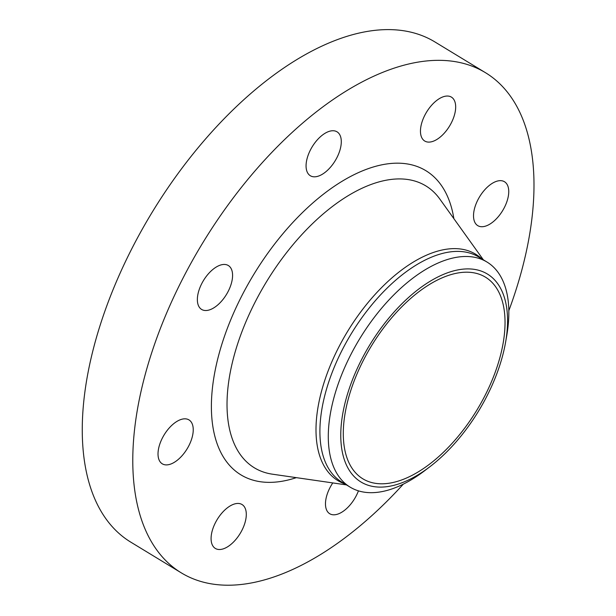 <?xml version="1.0" encoding="UTF-8"?>
<svg xmlns="http://www.w3.org/2000/svg" width="616" height="616" viewBox="0 0 616 616"><rect width="100%" height="100%" fill="white"/><g stroke="black" fill="none" stroke-linecap="round" stroke-linejoin="round"><path stroke-width="0.92" d="M449.734 96.373A25.695 13.444 121.3 0 0 425.702 113.598A25.695 13.444 121.3 0 0 424.717 141.025A25.695 13.444 121.3 0 0 426.403 141.772A25.695 13.444 121.3 0 0 450.435 124.547A25.695 13.444 121.3 0 0 451.42 97.12A25.695 13.444 121.3 0 0 449.734 96.373M322.599 134.942A25.695 13.444 121.3 0 0 307.453 157.288A25.695 13.444 121.3 0 0 310.325 175.737A25.695 13.444 121.3 0 0 324.763 172.611A25.695 13.444 121.3 0 0 339.909 150.273A25.695 13.444 121.3 0 0 337.037 131.824A25.695 13.444 121.3 0 0 322.599 134.942M201.779 283.553A25.695 13.444 121.3 0 0 201.617 309.44A25.695 13.444 121.3 0 0 228.166 291.414A25.695 13.444 121.3 0 0 228.328 265.527A25.695 13.444 121.3 0 0 201.779 283.553M158.05 455.132A25.695 13.444 121.3 0 0 162.27 463.817A25.695 13.444 121.3 0 0 182.259 455.478A25.695 13.444 121.3 0 0 193.208 428.59A25.695 13.444 121.3 0 0 188.981 419.904A25.695 13.444 121.3 0 0 169 428.236A25.695 13.444 121.3 0 0 158.05 455.132M217.025 549.179A25.695 13.444 121.3 0 0 241.056 531.955A25.695 13.444 121.3 0 0 242.042 504.527A25.695 13.444 121.3 0 0 240.355 503.78A25.695 13.444 121.3 0 0 216.324 521.005A25.695 13.444 121.3 0 0 215.338 548.433A25.695 13.444 121.3 0 0 217.025 549.179M332.786 482.929A25.695 13.444 121.3 0 0 329.722 513.729A25.695 13.444 121.3 0 0 344.159 510.602A25.695 13.444 121.3 0 0 358.435 490.844M508.716 190.421A25.695 13.444 121.3 0 0 504.489 181.735A25.695 13.444 121.3 0 0 484.499 190.075A25.695 13.444 121.3 0 0 473.55 216.963A25.695 13.444 121.3 0 0 477.777 225.649A25.695 13.444 121.3 0 0 497.759 217.309A25.695 13.444 121.3 0 0 508.716 190.421M508.831 310.687A292.7 153.114 121.3 0 0 485.485 72.703L434.973 41.98A292.7 153.114 121.3 0 0 132.563 247.255A292.7 153.114 121.3 0 0 130.761 542.126L181.273 572.849A292.7 153.114 121.3 0 0 403.334 484.13M485.485 72.703A292.7 153.114 121.3 0 0 183.083 277.978A292.7 153.114 121.3 0 0 181.273 572.849M505.62 342.072L506.729 335.705A131.716 68.9 121.3 0 0 487.017 262.054A131.716 68.9 121.3 0 0 350.928 354.431A131.716 68.9 121.3 0 0 350.119 487.125A131.716 68.9 121.3 0 0 424.586 470.763L429.729 466.851A121.691 63.656 121.3 0 0 486.655 396.619A121.691 63.656 121.3 0 0 505.62 342.072A121.691 63.656 121.3 0 0 461.977 269.261A121.691 63.656 121.3 0 0 361.684 359.374A121.691 63.656 121.3 0 0 349.31 470.339A121.691 63.656 121.3 0 0 429.729 466.851M484.761 396.057A118.002 61.731 121.3 0 0 485.493 277.185A118.002 61.731 121.3 0 0 363.571 359.937A118.002 61.731 121.3 0 0 362.847 478.817A118.002 61.731 121.3 0 0 484.761 396.057M453.869 218.665A178.016 93.124 121.3 0 0 367.436 168.938A178.016 93.124 121.3 0 0 241.972 295.526A178.016 93.124 121.3 0 0 296.342 477.646M483.375 259.844L439.809 199.03A164.98 86.309 121.3 0 0 255.37 301.601A164.98 86.309 121.3 0 0 272.441 474.189L346.477 484.908M481.735 258.843A132.509 69.315 121.3 0 0 338.769 347.162A132.509 69.315 121.3 0 0 344.837 483.914M487.017 262.054L478.624 256.957A131.716 68.9 121.3 0 0 342.542 349.326A131.716 68.9 121.3 0 0 341.726 482.02L350.119 487.125"/></g></svg>
